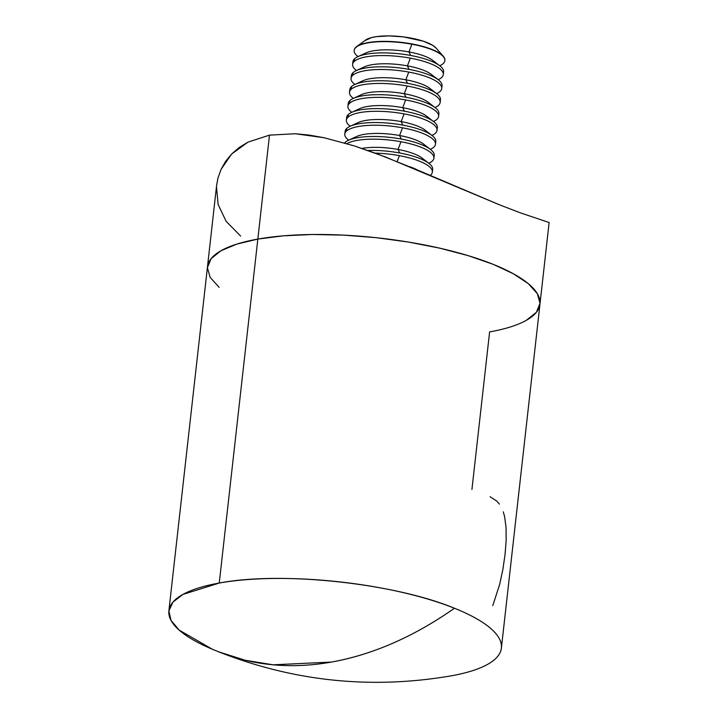 <?xml version="1.0" encoding="UTF-8"?>
<svg xmlns="http://www.w3.org/2000/svg" width="718" height="718" viewBox="0 0 718 718"><rect width="100%" height="100%" fill="white"/><g stroke="black" fill="none" stroke-linecap="round" stroke-linejoin="round"><path stroke-width="1.08" d="M454.458 608.245C394.173 583.16 281.411 571.079 219.25 583.052L182.919 594.423L172.903 602.16L168.883 610.919L171.001 620.352L179.195 630.135L212.34 649.243L218.667 651.836L245.242 660.264L273.082 664.805L331.483 662.068C372.92 654.583 413.909 636.651 454.458 608.245A167.294 47.792 6.4 0 1 501.388 648.112A167.294 47.792 6.4 0 1 451.03 675.871A167.294 47.792 -173.6 0 0 454.458 608.245A425.828 283.475 111.8 0 1 331.483 662.068A425.828 283.475 111.8 0 1 218.667 651.836A425.828 283.475 111.8 0 1 215.822 650.67A167.294 47.792 6.4 0 1 168.892 610.812A167.294 47.792 6.4 0 1 219.25 583.052A167.294 47.792 6.4 0 1 454.458 608.245M257.834 239.085L219.25 583.052L257.834 239.085L236.778 244.12L220.991 250.735L211.074 258.695L207.403 267.679L210.132 277.345L219.143 287.335L210.132 277.345L207.403 267.679L211.074 258.695L220.991 250.735L236.778 244.12L257.834 239.085A167.294 47.792 -173.6 0 0 207.475 266.845A167.294 47.792 6.4 0 1 257.834 239.085A167.294 47.792 6.4 0 1 440.942 248.446A167.294 47.792 6.4 0 1 539.972 304.145A167.294 47.792 -173.6 0 0 440.942 248.446A167.294 47.792 -173.6 0 0 257.834 239.085L269.492 135.137L257.834 239.085L283.341 235.836L257.834 239.085M499.387 504.108L496.784 501.083L490.107 496.748M492.763 605.642L499.674 584.38L502.887 569.383L505.068 554.359L506.172 540.169L506.064 527.443L504.592 516.538L503.282 511.871M526.447 320.246L536.373 312.294L540.035 303.31L537.315 293.635L528.304 283.655L513.352 273.746L493.042 264.278L468.136 255.635L439.604 248.141L408.551 242.074L376.151 237.676L343.653 235.127L312.312 234.499L283.341 235.836L312.312 234.499L343.653 235.127L376.151 237.676L408.551 242.074L439.604 248.141L468.136 255.635L493.042 264.278L513.352 273.746L528.304 283.655L537.315 293.635L540.035 303.31L536.373 312.294L526.447 320.246M501.388 648.112L539.972 304.145A167.294 47.792 6.4 0 1 489.613 331.904L471.932 489.47M218.667 651.836C293.689 681.427 370.964 689.468 450.5 675.961A167.294 47.792 -173.6 0 0 451.03 675.871M216.621 185.334L217.994 177.92L221.063 169.367L231.609 154.038L248.015 142.11L269.492 135.137L295.286 133.745L323.908 137.694L354.109 145.835L385.126 156.847L499.701 204.899L520.505 212.896L549.108 222.517L520.505 212.896L499.701 204.899L416.063 169.403L377.381 153.912L354.109 145.835L323.908 137.694L309.27 135.101L295.286 133.745L269.492 135.137L248.015 142.11L239.094 147.558L231.609 154.038L225.605 161.353L221.063 169.367L217.994 177.92L216.621 185.271L168.892 610.812M216.486 186.716L218.137 204.531L226.161 221.377L240.629 236.06M439.901 65.885L432.828 60.429A37.192 10.626 -173.6 0 0 408.973 51.929L411.89 44.211A45.629 13.032 -173.6 0 0 355.877 47.478L355.904 47.2A45.629 13.032 -173.6 0 0 354.207 50.188A45.629 13.032 -173.6 0 0 354.189 50.323A45.629 13.032 6.4 0 1 355.904 47.2A45.629 13.032 6.4 0 1 356.702 46.553A45.629 13.032 6.4 0 1 400.994 42.317A45.629 13.032 6.4 0 1 443.257 56.264A45.629 13.032 6.4 0 1 444.864 60.492A45.629 13.032 -173.6 0 0 444.882 60.357A45.629 13.032 -173.6 0 0 406.514 43.035A45.629 13.032 -173.6 0 0 355.904 47.2L355.877 47.478A45.629 13.032 6.4 0 1 411.89 44.211A45.629 13.032 6.4 0 1 444.855 60.635A45.629 13.032 6.4 0 1 443.159 63.615A45.629 13.032 -173.6 0 0 411.89 44.211L408.973 51.929L410.633 55.457A45.629 13.032 6.4 0 1 439.901 65.885A45.629 13.032 6.4 0 1 443.194 73.191M443.257 56.264L436.077 48.052A37.192 10.626 -173.6 0 0 401.631 36.681A37.192 10.626 -173.6 0 0 365.516 40.136L356.702 46.553M439.73 65.751L439.919 65.661A45.629 13.032 -173.6 0 0 443.159 63.615M362.976 54.918A37.192 10.626 6.4 0 1 408.973 51.929A37.192 10.626 6.4 0 1 435.287 63.031M443.293 74.564L443.589 71.881A45.629 13.032 -173.6 0 0 410.633 55.457A45.629 13.032 -173.6 0 0 354.611 58.723L354.306 61.407A45.629 13.032 6.4 0 1 410.328 58.14A45.629 13.032 6.4 0 1 443.293 74.564A45.629 13.032 6.4 0 1 441.597 77.544A45.629 13.032 -173.6 0 0 410.328 58.14L407.411 65.859L409.072 69.386A45.629 13.032 6.4 0 1 438.339 79.815A45.629 13.032 6.4 0 1 441.633 87.129M438.339 79.815L431.267 74.358A37.192 10.626 -173.6 0 0 407.411 65.859A37.192 10.626 6.4 0 1 433.717 76.961M438.168 79.68L438.357 79.599A45.629 13.032 -173.6 0 0 441.597 77.544M441.732 88.493L442.028 85.81A45.629 13.032 -173.6 0 0 409.072 69.386A45.629 13.032 -173.6 0 0 353.05 72.662L352.744 75.345A45.629 13.032 6.4 0 1 408.766 72.069A45.629 13.032 6.4 0 1 441.732 88.493A45.629 13.032 6.4 0 1 440.035 91.482A45.629 13.032 -173.6 0 0 408.766 72.069L405.849 79.788L407.51 83.324A45.629 13.032 6.4 0 1 436.768 93.744A45.629 13.032 6.4 0 1 440.071 101.058M436.768 93.744L429.705 88.287A37.192 10.626 -173.6 0 0 405.849 79.788A37.192 10.626 6.4 0 1 432.155 90.899M436.607 93.618L436.795 93.528A45.629 13.032 -173.6 0 0 440.035 91.482M440.17 102.432L440.466 99.739A45.629 13.032 -173.6 0 0 407.51 83.324A45.629 13.032 -173.6 0 0 351.488 86.591L351.183 89.274A45.629 13.032 6.4 0 1 407.205 86.007A45.629 13.032 6.4 0 1 440.17 102.432A45.629 13.032 6.4 0 1 438.465 105.411A45.629 13.032 -173.6 0 0 407.205 86.007L404.288 93.726L405.939 97.253A45.629 13.032 6.4 0 1 435.207 107.673A45.629 13.032 6.4 0 1 438.51 114.988M435.207 107.673L428.143 102.225A37.192 10.626 -173.6 0 0 404.288 93.726A37.192 10.626 6.4 0 1 430.594 104.828M435.045 107.547L435.234 107.458A45.629 13.032 -173.6 0 0 438.465 105.411M438.608 116.361L438.904 113.677A45.629 13.032 -173.6 0 0 405.939 97.253A45.629 13.032 -173.6 0 0 349.926 100.52L349.621 103.204A45.629 13.032 6.4 0 1 405.643 99.937A45.629 13.032 6.4 0 1 438.608 116.361A45.629 13.032 6.4 0 1 436.903 119.341A45.629 13.032 -173.6 0 0 405.643 99.937L402.726 107.655L404.378 111.182A45.629 13.032 6.4 0 1 433.645 121.611A45.629 13.032 6.4 0 1 436.948 128.926M433.645 121.611L426.582 116.154A37.192 10.626 -173.6 0 0 402.726 107.655A37.192 10.626 6.4 0 1 429.032 118.757M433.484 121.477L433.672 121.387A45.629 13.032 -173.6 0 0 436.903 119.341M437.038 130.29L437.343 127.607A45.629 13.032 -173.6 0 0 404.378 111.182A45.629 13.032 -173.6 0 0 348.356 114.449L348.059 117.142A45.629 13.032 6.4 0 1 404.081 113.866A45.629 13.032 6.4 0 1 437.038 130.29A45.629 13.032 6.4 0 1 435.341 133.279A45.629 13.032 -173.6 0 0 404.081 113.866L401.165 121.584L402.816 125.112A45.629 13.032 6.4 0 1 432.083 135.54A45.629 13.032 6.4 0 1 435.386 142.855M432.083 135.54L425.02 130.084A37.192 10.626 -173.6 0 0 401.165 121.584A37.192 10.626 6.4 0 1 427.47 132.695M431.913 135.415L432.11 135.325A45.629 13.032 -173.6 0 0 435.341 133.279M435.476 144.219L435.781 141.536A45.629 13.032 -173.6 0 0 402.816 125.112A45.629 13.032 -173.6 0 0 346.794 128.387L346.498 131.071A45.629 13.032 6.4 0 1 402.52 127.804A45.629 13.032 6.4 0 1 435.476 144.219A45.629 13.032 6.4 0 1 433.78 147.208A45.629 13.032 -173.6 0 0 402.52 127.804L399.594 135.523L401.254 139.05A45.629 13.032 6.4 0 1 430.522 149.47A45.629 13.032 6.4 0 1 433.825 156.784M430.522 149.47L423.458 144.013A37.192 10.626 -173.6 0 0 399.594 135.523A37.192 10.626 6.4 0 1 425.909 146.625M430.351 149.344L430.549 149.254A45.629 13.032 -173.6 0 0 433.78 147.208M428.96 163.408L421.888 157.951A37.192 10.626 -173.6 0 0 398.032 149.452L400.958 141.733A45.629 13.032 -173.6 0 0 346.902 143.609A45.629 13.032 6.4 0 1 400.958 141.733A45.629 13.032 6.4 0 1 433.914 158.157A45.629 13.032 6.4 0 1 432.218 161.137A45.629 13.032 -173.6 0 0 400.958 141.733L398.032 149.452L399.693 152.979A45.629 13.032 6.4 0 1 428.96 163.408A45.629 13.032 6.4 0 1 432.263 170.713M345.232 142.317L345.152 143.088L345.232 142.317A45.629 13.032 -173.6 0 0 344.631 142.936A45.629 13.032 6.4 0 1 345.232 142.317A45.629 13.032 6.4 0 1 348.472 140.27A45.629 13.032 6.4 0 1 401.254 139.05A45.629 13.032 -173.6 0 0 345.232 142.317M433.914 158.157L434.219 155.474A45.629 13.032 -173.6 0 0 401.254 139.05L399.594 135.523L402.52 127.804A45.629 13.032 -173.6 0 0 346.498 131.071A45.629 13.032 -173.6 0 0 348.49 140.055L348.661 140.181A45.629 13.032 6.4 0 1 344.802 134.051A45.629 13.032 6.4 0 1 346.498 131.071L346.794 128.387A45.629 13.032 -173.6 0 0 345.098 131.367L344.802 134.051M428.79 163.273L428.987 163.183A45.629 13.032 -173.6 0 0 432.218 161.137M432.353 172.087A45.629 13.032 6.4 0 1 430.656 175.066A45.629 13.032 -173.6 0 0 399.387 155.662A45.629 13.032 -173.6 0 0 375.263 153.131A45.629 13.032 6.4 0 1 399.387 155.662A45.629 13.032 6.4 0 1 432.353 172.087L432.658 169.403A45.629 13.032 -173.6 0 0 399.693 152.979L398.032 149.452A37.192 10.626 -173.6 0 0 361.962 148.42A37.192 10.626 6.4 0 1 398.032 149.452A37.192 10.626 6.4 0 1 424.347 160.554M399.693 152.979A45.629 13.032 -173.6 0 0 367.894 150.475A45.629 13.032 6.4 0 1 399.693 152.979M417.122 169.852A37.192 10.626 -173.6 0 0 409.61 166.702A37.192 10.626 6.4 0 1 417.122 169.852M399.387 155.662L397.153 161.595L399.387 155.662M353.597 138.511A37.192 10.626 6.4 0 1 399.594 135.523A37.192 10.626 -173.6 0 0 356.568 136.519L348.472 140.27M355.159 124.582A37.192 10.626 6.4 0 1 401.165 121.584L404.081 113.866A45.629 13.032 -173.6 0 0 348.059 117.142A45.629 13.032 -173.6 0 0 350.061 126.117L350.222 126.251A45.629 13.032 6.4 0 1 346.363 120.121A45.629 13.032 6.4 0 1 348.059 117.142L348.356 114.449A45.629 13.032 -173.6 0 0 346.659 117.438L346.363 120.121M345.196 132.74A45.629 13.032 6.4 0 1 346.794 128.387A45.629 13.032 6.4 0 1 350.034 126.332A45.629 13.032 6.4 0 1 402.816 125.112L401.165 121.584A37.192 10.626 -173.6 0 0 358.129 122.581L350.034 126.332M356.729 110.653A37.192 10.626 6.4 0 1 402.726 107.655L405.643 99.937A45.629 13.032 -173.6 0 0 349.621 103.204A45.629 13.032 -173.6 0 0 351.623 112.188L351.784 112.313A45.629 13.032 6.4 0 1 347.925 106.192A45.629 13.032 6.4 0 1 349.621 103.204L349.926 100.52A45.629 13.032 -173.6 0 0 348.221 103.5L347.925 106.192M346.758 118.802A45.629 13.032 6.4 0 1 348.356 114.449A45.629 13.032 6.4 0 1 351.596 112.403A45.629 13.032 6.4 0 1 404.378 111.182L402.726 107.655A37.192 10.626 -173.6 0 0 359.691 108.651L351.596 112.403M358.291 96.715A37.192 10.626 6.4 0 1 404.288 93.726L407.205 86.007A45.629 13.032 -173.6 0 0 351.183 89.274A45.629 13.032 -173.6 0 0 353.184 98.258L353.346 98.384A45.629 13.032 6.4 0 1 349.486 92.254A45.629 13.032 6.4 0 1 351.183 89.274L351.488 86.591A45.629 13.032 -173.6 0 0 349.783 89.57L349.486 92.254M348.32 104.873A45.629 13.032 6.4 0 1 349.926 100.52A45.629 13.032 6.4 0 1 353.157 98.474A45.629 13.032 6.4 0 1 405.939 97.253L404.288 93.726A37.192 10.626 -173.6 0 0 361.253 94.722L353.157 98.474M359.853 82.785A37.192 10.626 6.4 0 1 405.849 79.788L408.766 72.069A45.629 13.032 -173.6 0 0 352.744 75.345A45.629 13.032 -173.6 0 0 354.746 84.32L354.907 84.455A45.629 13.032 6.4 0 1 351.048 78.325A45.629 13.032 6.4 0 1 352.744 75.345L353.05 72.662A45.629 13.032 -173.6 0 0 351.353 75.641L351.048 78.325M349.881 90.944A45.629 13.032 6.4 0 1 351.488 86.591A45.629 13.032 6.4 0 1 354.719 84.544A45.629 13.032 6.4 0 1 407.51 83.324L405.849 79.788A37.192 10.626 -173.6 0 0 362.823 80.784L354.719 84.544M361.414 68.856A37.192 10.626 6.4 0 1 407.411 65.859L410.328 58.14A45.629 13.032 -173.6 0 0 354.306 61.407A45.629 13.032 -173.6 0 0 356.308 70.391L356.478 70.517A45.629 13.032 6.4 0 1 352.61 64.396A45.629 13.032 6.4 0 1 354.306 61.407L354.611 58.723A45.629 13.032 -173.6 0 0 352.915 61.712L352.61 64.396M351.443 77.005A45.629 13.032 6.4 0 1 353.05 72.662A45.629 13.032 6.4 0 1 356.281 70.606A45.629 13.032 6.4 0 1 409.072 69.386L407.411 65.859A37.192 10.626 -173.6 0 0 364.385 66.855L356.281 70.606M355.877 47.478A45.629 13.032 -173.6 0 0 357.869 56.462L358.04 56.587A45.629 13.032 6.4 0 1 354.171 50.457A45.629 13.032 6.4 0 1 355.877 47.478M353.005 63.076A45.629 13.032 6.4 0 1 354.611 58.723A45.629 13.032 6.4 0 1 357.842 56.677A45.629 13.032 6.4 0 1 410.633 55.457L408.973 51.929A37.192 10.626 -173.6 0 0 365.947 52.926L357.842 56.677M364.87 40.666L371.439 37.623L376.474 36.636L389.075 35.9L403.399 36.887L423.387 41.213L432.739 45.351L436.113 48.088M549.117 222.571L539.972 304.145"/></g></svg>
